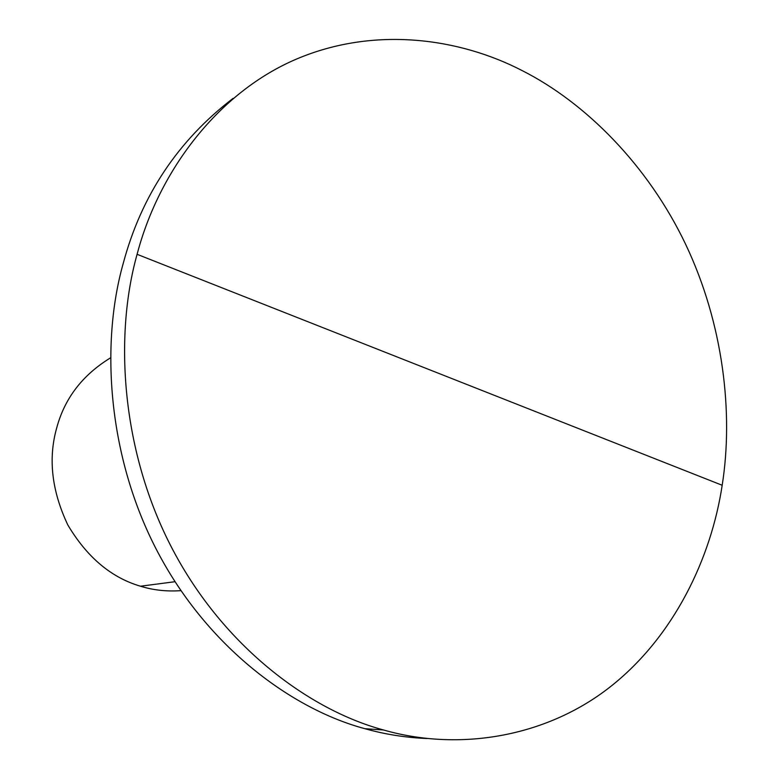 <?xml version="1.0" encoding="UTF-8"?>
<svg xmlns="http://www.w3.org/2000/svg" width="779" height="779" viewBox="0 0 779 779"><rect width="100%" height="100%" fill="white"/><g stroke="black" fill="none" stroke-linecap="round" stroke-linejoin="round"><path stroke-width="1.17" d="M722.182 485.268L137.094 254.314C113.812 337.161 121.592 452.706 172.753 549.672C223.865 646.687 309.253 710 383.492 729.972C458.033 751.453 545.173 737.703 609.684 687.282C674.234 636.764 711.227 557.696 722.182 485.268C733.614 413.26 723.37 323.782 685.686 244.402C647.924 165.08 585.418 102.624 522.349 70.694C459.483 38.093 374.572 25.989 296.721 58.97C218.967 91.922 159.218 169.949 137.094 254.314M110.404 357.921C82.545 375.001 64.647 398.312 56.721 427.866C48.025 458.558 51.726 490.926 67.831 524.978C86.985 557.199 111.202 577.609 140.483 586.217C153.161 590.161 166.628 591.641 180.903 590.657M233.125 98.329C178.031 140.502 141.398 195.519 123.238 263.36C100.267 344.542 107.765 457.526 157.874 552.33C207.954 647.174 291.804 709.114 364.903 728.696C385.001 734.363 405.723 737.635 427.067 738.511M174.993 581.709L140.483 586.217M383.492 729.972L364.903 728.696"/></g></svg>
